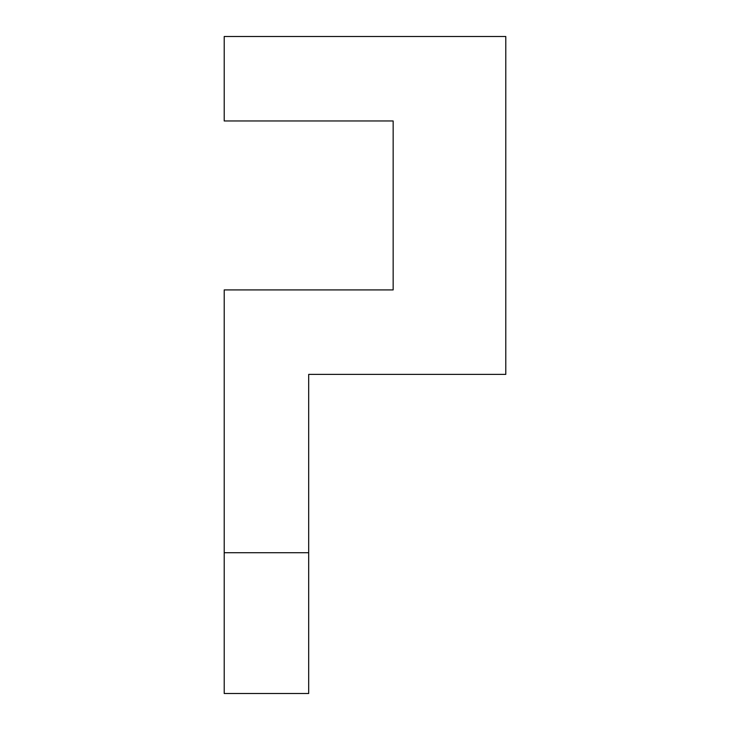 <?xml version="1.0" encoding="UTF-8"?>
<svg xmlns="http://www.w3.org/2000/svg" width="730" height="730" viewBox="0 0 730 730"><rect width="100%" height="100%" fill="white"/><g stroke="black" fill="none" stroke-linecap="round" stroke-linejoin="round"><path stroke-width="1.09" d="M224.21 36.5L224.21 120.97L393.16 120.97L393.16 289.91L224.21 289.91L224.21 693.5L224.21 552.71L308.69 552.71L308.69 693.5L308.69 374.39L505.79 374.39L505.79 36.5L224.21 36.5M224.21 693.5L308.69 693.5"/></g></svg>
